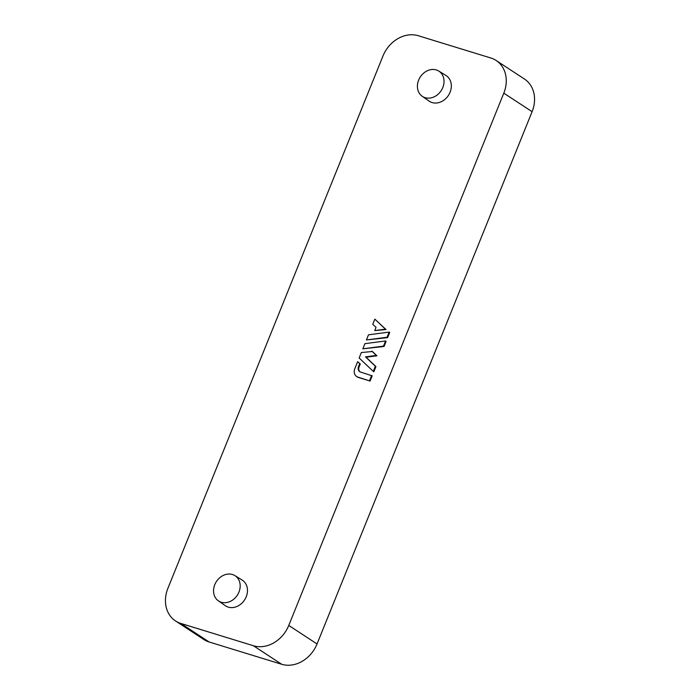 <?xml version="1.0" encoding="UTF-8"?>
<svg xmlns="http://www.w3.org/2000/svg" width="700" height="700" viewBox="0 0 700 700"><rect width="100%" height="100%" fill="white"/><g stroke="black" fill="none" stroke-linecap="round" stroke-linejoin="round"><path stroke-width="1.05" d="M373.284 371.376L373.844 371.752L375.926 366.599L366.056 357.236L376.95 355.801L372.435 351.514L361.349 352.529L359.144 357.98L373.284 371.376L375.366 366.223L365.488 356.869L376.39 355.434L371.866 351.146M366.424 339.964L387.634 337.61L389.716 332.456L389.156 332.089L368.506 334.81L366.424 339.964L387.074 337.243L389.156 332.089M180.88 623.455A30.161 24.973 123.2 0 1 175.543 620.961A30.161 24.973 123.2 0 1 167.904 588.315L382.961 56.026A30.161 24.973 123.2 0 1 418.329 35.735L490.84 58.004A30.161 24.973 123.2 0 1 496.177 60.506A30.161 24.973 123.2 0 1 503.808 93.152L288.759 625.433A30.161 24.973 123.2 0 1 253.382 645.733L180.88 623.455L209.16 641.996A30.161 24.973 123.2 0 1 203.822 639.494L175.543 620.961M438.707 71.032L445.918 75.442A15.339 12.705 123.2 0 1 450.082 92.225A15.339 12.705 123.2 0 1 429.1 101.098L422.179 96.25A15.076 12.486 123.2 0 1 420.271 76.974A15.076 12.486 123.2 0 1 438.707 71.032A15.076 12.486 123.2 0 1 442.803 87.526A15.076 12.486 123.2 0 1 425.119 97.676A15.076 12.486 123.2 0 1 422.179 96.25M234.859 575.593L242.069 580.003A15.339 12.705 123.2 0 1 246.225 596.785A15.339 12.705 123.2 0 1 225.251 605.657L218.33 600.81A15.076 12.486 123.2 0 1 216.414 581.534A15.076 12.486 123.2 0 1 234.859 575.593A15.076 12.486 123.2 0 1 238.945 592.086A15.076 12.486 123.2 0 1 221.261 602.236A15.076 12.486 123.2 0 1 218.33 600.81M374.727 330.584L386.006 329.551L374.841 319.13L372.759 324.284L376.023 327.381L374.727 330.584L385.438 329.175L374.841 319.13M362.845 348.828L384.055 346.474L386.137 341.32L385.578 340.953L364.928 343.665L362.845 348.828L383.495 346.106L385.578 340.953M356.65 376.521L357.219 376.898A7.236 5.994 -56.8 0 0 358.496 377.493L370.09 381.054L372.19 375.839L360.631 372.094A4.821 3.999 123.2 0 1 359.783 371.691A4.821 3.999 123.2 0 1 358.558 366.467L359.704 363.641L357.648 361.69L354.821 368.69A7.236 5.994 -56.8 0 0 356.65 376.521A7.236 5.994 -56.8 0 0 357.936 377.125L370.09 381.054M360.071 371.866A4.821 3.999 123.2 0 1 359.126 366.844L360.273 364.009L357.648 361.69M369.521 380.686L371.63 375.471M496.177 60.506L524.457 79.039A30.161 24.973 123.2 0 1 532.096 111.685L317.039 643.974A30.161 24.973 123.2 0 1 281.671 664.265L209.16 641.996M359.704 363.641L360.273 364.009M383.495 346.106L384.055 346.474M387.074 337.243L387.634 337.61M385.438 329.175L386.006 329.551M375.366 366.223L375.926 366.599M365.488 356.869L366.056 357.236M376.39 355.434L376.95 355.801M357.936 377.125L358.496 377.493M317.039 643.974L288.759 625.433M281.671 664.265L253.382 645.733M358.558 366.467L359.126 366.844M503.808 93.152L532.096 111.685"/></g></svg>
